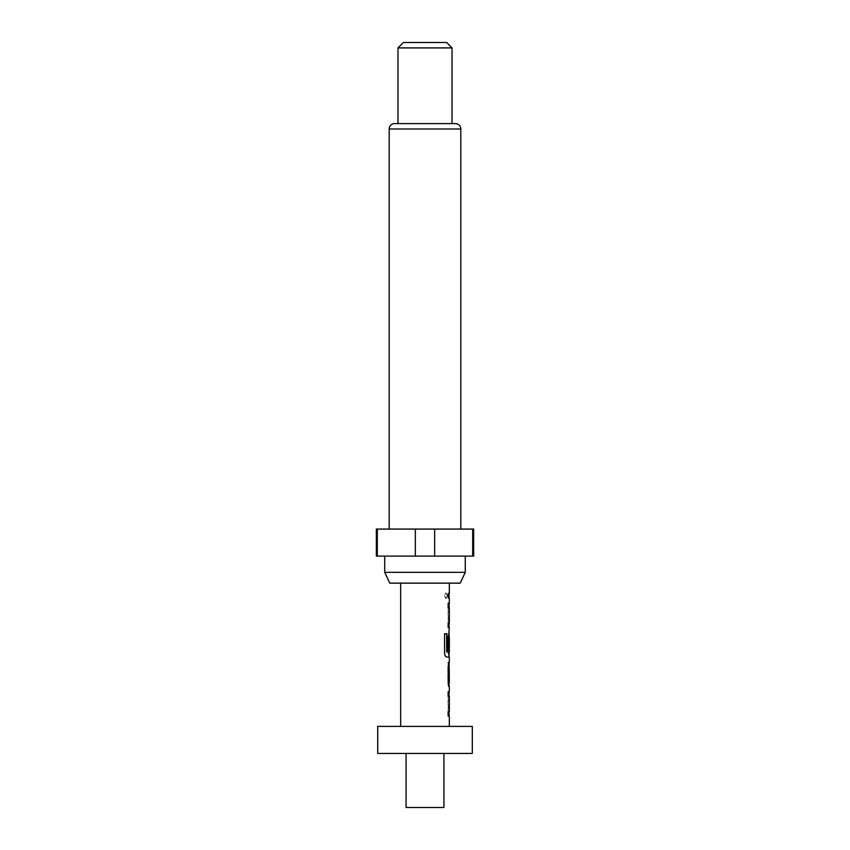 <?xml version="1.0" encoding="UTF-8"?>
<svg xmlns="http://www.w3.org/2000/svg" width="850" height="850" viewBox="0 0 850 850"><rect width="100%" height="100%" fill="white"/><g stroke="black" fill="none" stroke-linecap="round" stroke-linejoin="round"><path stroke-width="0.64" stroke-dasharray="4.25 3.19" d="M447.121 595.733L445.878 598.549L444.359 595.733L445.878 592.918L447.366 595.733L446.112 598.549L444.571 595.733L446.112 592.918L447.366 595.733M406.077 753.44L443.923 753.44L406.077 753.44M465.279 556.102L384.721 556.102L465.279 556.102M460.817 529.072L389.183 529.072L460.817 529.072M452.03 123.601L397.97 123.601L452.03 123.601M376.337 529.072L473.663 529.072M472.685 529.072L472.685 556.102L473.663 556.102M400.669 726.399L449.331 726.399L400.669 726.399M449.331 583.132L400.669 583.132L449.331 583.132M449.331 593.459L447.939 593.459L447.939 598.007L448.194 593.459M449.331 598.007L447.961 598.007L447.961 593.459L449.055 593.459M449.331 627.523L448.216 623.284L448.216 607.389L449.129 603.149M449.331 632.666L448.216 636.905L448.216 652.8L449.331 657.039M448.853 662.192L447.961 662.192L449.055 662.192L447.939 666.421L447.939 682.316L449.055 686.556L447.961 686.556L447.961 682.019L448.917 682.019M449.331 666.729L448.216 666.729L448.216 662.192M449.331 682.019L447.961 682.019M448.853 686.556L448.216 686.556L448.216 682.019M449.331 716.082L448.216 711.843L448.216 695.948L449.129 691.709M449.331 696.246L449.193 711.535M449.331 652.003L449.331 636.714M449.331 607.697L449.193 622.976M415.342 529.072L415.342 556.102L434.658 556.102L434.658 529.072M376.337 556.102L377.315 556.102L377.315 529.072M415.342 556.102L377.315 556.102M472.685 556.102L434.658 556.102M403.378 42.5L446.622 42.5M397.97 47.908L452.03 47.908M389.767 583.132L460.233 583.132M394.591 123.601L455.409 123.601M384.721 572.326L465.279 572.326M443.923 807.5L406.077 807.5M472.303 753.44L377.697 753.44M472.303 726.399L377.697 726.399M449.055 598.007L448.194 598.007M448.216 607.389L448.853 603.149M448.216 623.284L447.961 607.389M449.129 627.523L447.961 623.284M447.939 627.523L447.939 622.976M449.161 607.994L448.896 622.678M447.939 607.697L447.939 603.149M444.359 633.728L444.571 652.8M444.359 652.8C444.571 655.382 445.294 656.795 446.537 657.039L446.537 657.039M448.853 657.039L448.216 652.8M447.961 652.8L447.939 636.905L449.129 632.666L447.939 636.905L447.939 649.931M448.896 637.022L449.161 651.706M446.803 652.003L448.928 652.003M448.216 666.729L447.961 662.192M448.917 666.729L447.961 666.729M448.216 695.948L448.853 691.709M448.216 711.843L447.961 695.948M449.129 716.082L447.961 711.843M447.939 716.082L447.939 711.535M449.161 696.554L448.896 711.237M447.939 696.246L447.939 691.709M389.183 128.998L460.817 128.998"/><path stroke-width="1.27" d="M377.697 753.44L472.303 753.44L472.303 726.399L377.697 726.399L377.697 753.44M406.077 753.44L406.077 807.5L443.923 807.5L443.923 753.44M460.233 583.132L389.767 583.132L384.721 572.326L465.279 572.326L460.233 583.132M384.721 556.102L384.721 572.326M465.279 556.102L465.279 572.326M460.817 529.072L460.817 128.998A5.408 5.408 0 0 0 455.409 123.601L394.591 123.601A5.408 5.408 0 0 0 389.183 128.998L389.183 529.072M397.97 47.908L403.378 42.5L446.622 42.5L452.03 47.908L397.97 47.908L397.97 123.601M452.03 47.908L452.03 123.601M472.685 529.072L473.663 529.072L473.663 556.102L472.685 556.102L472.685 529.072L376.337 529.072L376.337 556.102L415.342 556.102L415.342 529.072M449.331 726.399L449.331 716.082L448.194 716.082L449.055 716.082L449.055 711.535L448.194 711.535L448.194 716.082M448.194 711.535L449.331 711.535L449.331 696.246L448.194 696.246L449.055 696.246L449.055 691.709L448.194 691.709L448.194 696.246M448.194 691.709L449.331 691.709L449.331 686.556M449.119 662.192L448.194 666.421L448.194 682.316L449.119 686.556M449.331 662.192L449.331 657.039L446.781 657.039L449.055 657.039L449.055 652.003M446.919 651.706L446.919 633.728L444.571 633.728L444.571 652.8C444.784 655.393 445.527 656.806 446.781 657.039M447.047 652.003L449.331 652.003L449.331 636.714L449.151 649.931L448.194 649.931L448.885 649.931L449.151 637.022M449.055 636.714L449.129 632.666L448.194 636.905L448.194 649.931M448.853 632.666L449.331 627.523L448.194 627.523L449.055 627.523L449.055 622.976L448.194 622.976L448.194 627.523M448.194 622.976L449.331 622.976L449.331 607.697L448.194 607.697L449.055 607.697L449.055 603.149L448.194 603.149L448.194 607.697M448.194 603.149L449.331 603.149L449.331 598.007L448.194 598.007L449.055 598.007L449.055 593.459L448.194 593.459L448.194 598.007M448.194 593.459L449.331 593.459L449.331 583.132M400.669 726.399L400.669 583.132M449.151 667.027L449.331 682.019L449.193 666.729M434.658 529.072L434.658 556.102L415.342 556.102M377.315 529.072L377.315 556.102M434.658 556.102L472.685 556.102M446.675 651.706L446.675 633.728L444.571 633.728M449.151 681.711L448.885 667.027M460.817 128.998L389.183 128.998M449.055 686.534L449.055 682.019M449.055 666.729L449.055 662.214"/></g></svg>

